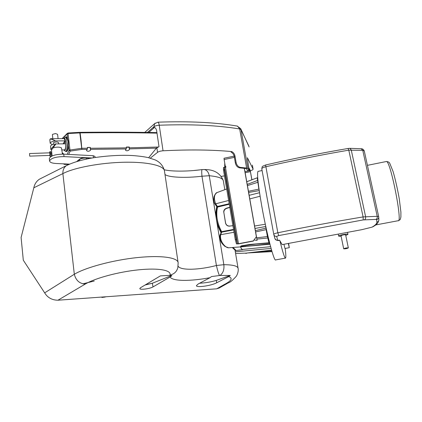 <?xml version="1.0" encoding="UTF-8"?>
<svg xmlns="http://www.w3.org/2000/svg" width="422" height="422" viewBox="0 0 422 422"><rect width="100%" height="100%" fill="white"/><g stroke="black" fill="none" stroke-linecap="round" stroke-linejoin="round"><path stroke-width="0.63" d="M101.971 297.457L101.955 297.447C103.068 296.972 104.155 296.824 105.215 297.009L101.971 297.457L101.496 297.104M148.671 157.717L156.536 147.985L159.01 146.714L156.583 130.361C156.019 128.525 155.138 127.486 153.94 127.244L152.943 127.581L154.521 127.455M231.773 151.577L231.034 152.068C232.722 152.959 233.793 154.436 234.236 156.488L234.98 156.008C234.532 153.946 233.461 152.469 231.773 151.577C212.008 149.747 189.098 149.483 163.045 150.791C160.597 150.976 158.762 151.498 157.538 152.353L150.311 158.15M221.46 176.349L224.478 175.89M250.304 170.826L250.204 170.43M250.383 170.762C252.161 170.24 253.068 169.702 253.1 169.143L247.371 157.717L249.133 170.678L247.63 170.81L249.096 170.683M234.157 156.114L224.029 158.25L224.129 159.511L234.384 157.348M251.934 179.783L250.151 170.235L248.901 167.835M248.991 168.415L250.41 171.648L251.865 179.804M234.236 156.488L235.392 163.124C236.093 165.841 237.533 167.423 239.696 167.872L240.45 167.407C238.282 166.954 236.842 165.371 236.135 162.649L235.392 163.124M247.63 170.81L246.432 168.578L239.696 167.872M240.45 167.407L246.622 168.046L247.941 168.578L248.975 170.53M158.102 147.03L129.338 147.811L129.433 149.625C127.829 151.018 126.489 151.16 125.418 150.058L126.262 148.95L90.461 149.362L90.635 150.121C89.005 151.556 87.607 151.656 86.447 150.427L87.238 149.372L81.873 149.383L70.152 151.129L68.67 154.41M156.446 148.148L129.338 148.887M246.279 253.121L245.841 253.427L247.128 253.052M256.439 236.668L253.274 240.92L238.467 243.731L225.459 167.323L224.409 167.27L237.401 243.758L238.467 243.731M256.339 236.536L255.51 231.852M255.289 230.597L248.511 192.242M248.405 191.641L244.285 168.336M225.802 166.621L225.311 166.453L224.129 159.511M225.311 166.453L225.759 166.358L225.907 167.228L225.459 167.323M253.274 240.92L256.444 236.71M255.131 229.178L248.948 194.21M223.481 170.013L224.383 169.823L224.409 167.27L223.512 167.46L223.481 170.013L235.281 239.664L236.478 243.932L238.604 243.874L253.395 241.067M247.123 183.881L244.375 168.346M247.661 186.935L248.141 189.647M256.133 234.848L256.302 235.803M236.478 243.932L237.401 243.758L236.209 239.49L235.281 239.664M224.383 169.823L236.209 239.49M234.98 156.008L236.135 162.649M148.766 132.466L154.252 127.65M147.431 132.445L153.777 126.848C154.98 125.93 156.794 125.387 159.226 125.223C190.929 124.063 217.747 125.313 239.691 128.979L246.622 168.046M255.083 228.909L257.13 240.371L254.107 240.049M249.782 198.915L260.079 196.23M232.912 225.67L229.742 226.05C227.569 226.097 226.181 225.063 225.591 222.948L223.85 212.535C223.755 210.541 224.731 209.154 226.767 208.368L229.821 207.439M265.311 224.224L254.571 226.028M229.193 203.747L217.383 206.448L215.626 203.757C213.59 198.076 214.123 194.326 217.219 192.506L217.683 192.337M220.959 231.831L220.964 231.842C218.058 226.123 216.475 221.344 216.217 217.52L216.924 207.376C215.046 215.273 216.391 223.423 220.959 231.831L221.65 231.662C217.108 223.138 215.742 214.888 217.562 206.917L217.383 206.448L216.723 206.595L216.934 207.223L229.283 204.253M221.044 232.438L220.97 231.852L221.123 232.322M220.938 232.649L217.304 224.805L215.579 214.276L216.729 206.601L214.967 203.99L228.645 200.482M235.128 250.172L232.279 247.514M220.089 234.97L221.65 231.662L233.545 229.415M242.418 249.687L236.093 250.536L233.055 247.45M232.923 225.738L229.742 226.05M225.591 222.948L225.543 223.08C226.139 225.195 227.527 226.218 229.71 226.15M225.543 223.08L223.85 212.535M226.767 208.368L226.677 208.13C224.62 208.869 223.639 210.23 223.729 212.213M226.677 208.13L229.79 207.255M270.607 246.675L242.603 249.434C242.138 249.629 241.511 248.901 240.725 247.26L240.682 247.15M240.751 246.865L240.725 247.26M242.766 249.418L243.119 249.386M242.798 249.555L242.661 249.655C242.191 249.871 241.553 249.138 240.746 247.461M279.986 259.119L275.73 259.899C274.237 262.437 266.799 234.384 261.798 206.289C258.132 185.279 256.861 173.648 257.974 171.39L258.264 171.332M247.076 183.607L249.043 194.611M271.568 250.125L245.989 253.137M271.082 248.405L235.307 251.85M247.387 185.617L258.127 182.204M246.743 181.745L257.235 177.804L258.865 189.13L248.358 191.287M257.926 180.315L247.181 184.414M248.558 192.469L259.15 190.607L259.366 191.625M259.002 189.088L259.219 190.596M265.654 225.849L265.907 228.128L255.299 230.681M265.797 226.493L255.004 228.46M234.031 232.274L220.722 234.69L221.634 232.158L233.624 229.895M220.084 234.98L220.722 234.69M220.674 234.695L220.674 234.701C219.329 241.437 225.833 248.41 228.951 247.777L245.799 246.495M256.834 239.1L267.77 238.024L268.962 242.766L249.402 244.502L241.495 245.81C239.928 246.448 240.471 246.717 243.125 246.627L269.911 244.254L269.858 243.832M266.134 228.054L266.171 229.647L266.477 229.615M255.532 231.936L266.171 229.647L267.406 236.547L256.608 237.844M267.981 236.209L267.406 236.547L267.77 238.024L268.418 238.045M285.198 248.442C285.905 254.287 286.026 257.504 285.557 258.09C284.744 258.517 282.851 252.725 279.886 240.725M372.004 227.163L373.343 226.561C374.599 225.622 378.365 224.124 378.882 219.656C378.851 220.959 378.181 221.793 376.867 222.157C376.909 223.607 375.29 225.274 372.004 227.163L361.918 229.652L282.154 244.612L279.601 240.229L277.676 240.245L276.679 236.389L278.715 235.571L363.231 219.909L375.944 219.414L376.682 219.577L376.867 222.157M341.129 236.357L338.681 236.141C338.365 235.223 347.992 233.392 347.96 234.379L345.771 235.465M348.345 247.914L345.639 234.827C344.025 234.643 342.479 234.938 340.997 235.708L343.682 248.78C345.185 248.067 346.736 247.777 348.345 247.914C346.879 248.632 345.328 248.922 343.682 248.79M289.286 247.682L284.961 248.489L283.932 244.275M288.627 243.394L289.297 247.677L288.295 243.457M235.086 250.536L235.101 250.172M269.642 242.988L268.962 242.766L269.721 243.294M257.256 177.794L246.738 181.713M271.905 251.264L251.412 252.641M269.542 243.172L269.737 243.842L249.835 245.957C246.685 246.179 240.487 246.944 240.851 246.105L256.075 244.043L269.041 243.061M68.385 164.406L64.26 164.364M64.656 163.873L64.402 164.369L63.453 163.82M65.885 151.424C67.267 152.147 68.079 150.169 68.332 145.479L69.018 150.311L69.973 150.021L68.042 133.542L79.832 132.904L81.699 148.286L69.973 150.021L70.152 151.129L69.018 150.311L67.214 154.336M63.442 154.135L62.799 153.054L63.337 153.808M50.761 152.094L51.073 155.918M29.746 156.135L49.917 155.407L49.775 152.827M62.34 138.653L67.109 133.927L67.515 138.463L68.443 141.665L68.332 145.479L68.021 145.437C67.942 148.106 67.562 149.958 66.882 150.986L65.69 151.429M65.763 137.097C66.407 136.517 66.987 136.976 67.515 138.463L67.23 138.653L68.28 141.686L68.021 145.437M80.808 140.415L81.077 140.399L81.873 149.383L81.699 148.286L81.968 148.27L87.433 148.264L87.238 149.372M87.433 148.264L87.359 147.463L90.355 147.431L87.375 147.663M90.176 147.689L90.377 149.277L90.355 147.431M81.077 140.399L80.101 132.893C106.84 132.566 132.471 132.65 156.995 133.136M126.262 148.95L126.4 147.051L129.259 147.02L129.338 147.811M156.921 132.619C132.36 132.128 106.682 132.039 79.885 132.35M156.915 132.613C132.344 132.123 106.66 132.033 79.864 132.344L80.101 132.893L79.805 132.344L68.021 132.999M62.393 138.332L67.404 133.246L67.109 133.927L68.042 133.542L68.021 132.988L79.805 132.344M65.12 137.103L66.133 137.092L67.23 138.653M63.089 143.86L64.84 140.853L65.436 141.286L64.176 138.643M61.987 149.937L64.482 149.91C65.41 149.562 65.806 147.362 65.668 143.311L65.558 143.665M51.484 150.068L55.915 143.918L65.188 143.844L65.632 143.538M62.467 154.114L61.443 147.874C59.222 146.845 56.384 146.877 52.924 147.964L51.479 150.037M64.84 140.853L55.577 140.911L51.009 138.711M54.027 138.696L57.751 138.674M52.428 144.677L50.202 143.274C50.466 142.167 52.154 141.386 55.261 140.932L55.577 140.911M58.679 143.897L58.537 142.657C57.387 141.708 55.715 141.723 53.52 142.705L53.341 143.127M55.915 143.918L55.599 143.939C52.486 144.398 50.798 145.173 50.534 146.265L50.55 146.429M55.261 140.932C51.505 138.885 49.701 138.585 49.849 140.035L49.875 140.289M50.898 149.583L50.893 149.52C50.925 149.035 52.492 147.178 55.599 143.939M129.259 147.02L129.264 148.808M129.048 147.273L126.415 147.241M29.54 153.608L29.73 156.135L29.54 153.608M58.088 138.674L57.592 134.312L55.509 133.558L52.586 134.338L52.412 134.766M95.082 157.506L94.945 156.425L93.178 155.702L63.754 154.151C55.572 154.23 50.756 155.665 49.305 158.461L49.574 160.903C49.785 162.375 51.975 163.24 56.142 163.493L69.546 164.121M68.797 164.058L67.81 164.886M49.337 158.746L49.305 158.461M79.674 159.11L79.5 159.511C81.045 158.487 83.308 157.992 86.288 158.028L86.019 157.717C83.34 157.686 81.304 158.129 79.911 159.057M85.202 157.675L64.033 156.604C55.852 156.694 51.03 158.129 49.574 160.903M91.917 158.018L86.178 157.728M228.745 276.574C232.712 278.124 231.678 280.519 225.649 283.758L228.239 282.919C230.148 282.381 232.875 280.113 236.41 276.125C238.815 271.842 238.193 268.529 238.103 268.424C237.734 265.997 232.986 264.752 223.855 264.689C224.356 269.721 223.059 273.308 219.968 275.466L230.27 275.445L228.745 276.574L216.676 282.787L216.291 280.393C211.29 281.938 205.725 282.888 199.595 283.241M203.837 169.496L204.496 169.56C206.933 170.14 208.521 172.197 209.249 175.721C218.243 176.591 222.937 178.295 223.322 180.832L224.82 189.678M199.369 169.929L194.046 170.483M68.116 164.77L66.333 165.677C63.886 167.497 62.736 170.135 62.878 173.6L74.319 274.258C75.876 280.387 79.515 283.663 85.233 284.08C95.129 278.145 118.709 271.81 138.796 269.811C158.941 267.775 171.68 270.275 169.966 275.054C174.18 274.121 176.807 271.626 177.847 267.559L178.147 262.885C178.116 257.62 161.6 255.052 137.329 257.578C113.112 260.068 85.74 267.4 74.319 274.258L44.658 292.852L23.305 260.21L21.1 237.491L33.823 187.785L62.878 173.6C73.992 167.692 100.705 162.676 124.416 162.243C148.175 161.784 164.416 165.777 164.475 171.079L178.063 262.299M41.556 178.126L39.41 179.202C36.434 181.26 34.572 184.119 33.823 187.785M230.27 275.445L216.291 280.393M216.676 282.787C211.285 285.747 196.119 287.904 196.425 285.636L198.155 284.011L210.04 277.681L211.491 276.558L219.968 275.466M170.108 276.974L153.022 286.907C149.805 288.822 139.598 290.109 139.824 288.553L140.431 287.793L160.392 275.888L169.881 275.355L171.891 275.698L170.108 276.974C172.355 281.342 190.375 281.416 210.04 277.681M44.658 292.852C47.596 297.674 52.022 300.126 57.941 300.216L216.708 288.817L219.192 288.015L227.221 283.473M145.616 284.702L152.353 283.246L171.532 275.582M145.115 285.003L152.353 283.246M152.384 283.478L153.022 286.907M225.649 283.758L227.748 283.194M204.496 169.56L202.085 169.575C201.647 170.055 201.61 172.266 201.974 176.217L209.249 175.721L215.579 214.276M164.981 174.492C168.716 177.509 185.801 178.195 201.974 176.217L216.407 265.496C217.562 270.497 218.585 273.836 219.461 275.508M217.304 224.805L223.855 264.689L216.407 265.496C198.973 270.075 180.468 270.607 178.116 266.187M164.385 170.493C162.982 165.609 159.938 162.095 155.259 159.949L148.201 157.601C144.097 156.704 138.843 156.019 132.445 155.539C120.428 154.921 107.257 155.692 92.93 157.844C81.815 159.78 72.948 162.391 66.333 165.677L39.41 179.202M224.757 163.219L224.72 167.381M225.617 166.658L225.612 167.291M94.227 281.031L82.854 283.837M157.538 152.353L156.852 147.726M163.045 150.791L159.226 125.223C158.92 123.366 158.503 122.348 157.976 122.174L154.61 123.667L155.217 123.129M253.068 169.043L252.372 165.102M144.772 132.403L154.61 123.667L153.83 127.233M247.941 168.578L241.015 129.644L248.764 145.875M157.839 122.18L157.976 122.174C189.161 121.067 215.679 122.385 237.528 126.115L239.691 128.979L241.015 129.644L240.709 128.668L237.153 126.051M250.151 170.63L244.971 171.701M250.41 171.648L245.15 172.735M259.53 192.717L249.144 195.328M274.891 238.483L274.917 238.588C275.408 239.823 276.326 240.376 277.676 240.245M274.917 238.588L273.772 234.4L261.793 168.853C261.883 168.109 263.175 167.418 265.675 166.785C292.826 160.529 320.53 154.985 348.794 150.163L362.767 150.353L364.26 150.923L378.687 216.628L377.221 216.312L363.094 216.913C334.145 221.735 305.723 227.02 277.834 232.77C275.26 233.34 273.904 233.883 273.772 234.4L273.841 234.679C274.342 235.956 275.292 236.526 276.679 236.389M273.772 234.4L261.793 168.853C262.51 165.714 261.392 166.922 265.586 164.997L277.834 232.77L278.715 235.571M348.05 148.475L348.794 150.163L363.094 216.913L363.231 219.909M265.623 164.986L265.586 164.997C292.541 158.767 320.04 153.255 348.097 148.465L349.885 148.328L351.246 149.947L365.594 216.634C365.816 218.169 365.441 219.213 364.481 219.767M361.121 148.739L362.767 150.353L377.221 216.312C377.432 217.826 377.01 218.86 375.944 219.414M378.74 217.024L378.74 217.029C378.708 218.359 378.022 219.208 376.682 219.577M361.364 148.755L349.68 148.328M386.167 161.552L386.447 161.499C390.45 160.371 402.889 223.375 398.146 220.727L375.728 224.942M62.799 153.054L62.424 153.761M49.553 152.833C49.706 151.756 49.891 151.957 50.112 153.434L50.076 155.955L49.691 155.412M126.479 147.869L90.435 148.259M68.28 141.686L68.839 141.602M63.548 138.643L65.31 137.097C67.478 137.213 67.689 152.263 65.516 151.429L63.849 149.915M63.664 138.643L63.722 138.537C66.138 134.739 66.555 154.157 63.97 149.915M65.436 141.286L63.928 143.855M65.378 143.802L65.668 143.311M93.178 155.702L93.436 157.765M64.033 156.604L63.754 154.151M86.415 159.062L86.288 158.028L90.614 158.245M77.279 161.346L79.5 159.511L79.637 160.682M169.966 275.054L169.881 275.355M57.941 300.216L85.233 284.08M225.148 284.032L216.708 288.817M253.094 169.122L252.377 165.123M249.107 146.94L240.709 128.668M232.538 247.492C236.737 251.918 235.086 250.046 236.035 250.547M246.01 253.131L235.592 253.548M226.693 188.982L217.219 192.506C216.206 192.596 215.13 193.993 214.001 196.699C213.521 199.975 213.843 202.407 214.967 203.99M262.104 170.541L257.974 171.39M285.372 258.127L280.192 259.082M274.959 238.71C276.389 240.387 277.945 240.904 279.617 240.26M378.882 219.656L378.74 217.029M378.687 216.628L364.26 150.923C363.542 149.478 362.588 148.755 361.385 148.755M367.425 165.345L386.447 161.499C388.277 161.737 389.374 162.328 389.738 163.267L393.125 171.648C395.367 179.487 397.413 188.534 399.275 198.783L400.9 212.087L400.884 217.013L400.404 218.976C400.357 219.487 399.681 220.057 398.379 220.68M338.259 234.089L338.681 236.156M347.538 232.348L347.96 234.379M220.115 234.917L220.11 234.922C220.131 233.899 219.055 238.066 221.228 242.049C221.719 243.188 222.99 244.665 225.037 246.469L228.608 247.809M246.221 253.126L271.652 250.41M272.011 251.617L248.452 252.91M64.35 164.395L68.353 164.427M63.427 163.82L64.318 164.395M51.062 156.071L51.742 156.103M50.846 152.084L51.695 151.983M49.685 155.417C50.054 156.815 51.415 158.129 51.12 153.376C50.492 151.05 49.97 150.87 49.543 152.833M63.342 153.655L63.411 154.135M64.313 138.643L57.128 138.68M54.918 138.69L51.352 138.706C50.471 138.59 49.97 139.033 49.849 140.035L50.202 143.274M51.458 150.063L50.893 149.52L50.534 146.265M49.796 152.827L29.598 153.529M52.128 155.929L51.473 149.974M53.336 143.053L53.478 144.34M52.402 134.692L52.85 138.701M235.028 250.188L238.066 268.192M92.065 157.992L86.109 157.691C83.319 157.628 81.145 158.123 79.594 159.178L76.799 161.494M223.296 180.637C220.215 173.125 213.949 169.433 204.501 169.56M202.085 169.581C187.384 171.707 170.783 171.48 164.237 169.76"/></g></svg>
